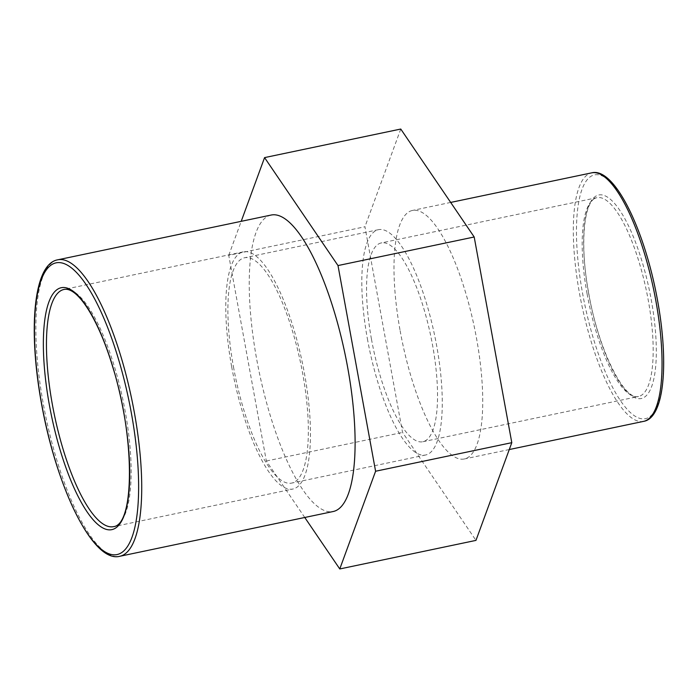 <?xml version="1.0" encoding="UTF-8"?>
<svg xmlns="http://www.w3.org/2000/svg" width="698" height="698" viewBox="0 0 698 698"><rect width="100%" height="100%" fill="white"/><g stroke="black" fill="none" stroke-linecap="round" stroke-linejoin="round"><path stroke-width="0.52" stroke-dasharray="3.49 2.62" d="M304.764 517.48L266.348 461.003L228.743 255.328L364.941 226.763L402.545 432.437L475.966 540.392M266.348 461.003L402.545 432.437M400.765 129.043L364.941 226.763M228.743 255.328L241.211 221.327M371.458 339.115A101.55 29.403 -101.8 0 0 422.901 441.721A101.55 29.403 -101.8 0 0 430.823 336.296A101.55 29.403 -101.8 0 0 381.195 242.948A101.55 29.403 -101.8 0 0 371.458 339.115M400.129 330.686A126.94 36.758 -101.8 0 0 464.432 458.952A126.94 36.758 -101.8 0 0 474.343 327.17A126.94 36.758 -101.8 0 0 412.309 210.482A126.94 36.758 -101.8 0 0 400.129 330.686M231.631 366.59A121.155 35.083 -101.8 0 0 292.994 489.001A121.155 35.083 -101.8 0 0 302.452 363.222A121.155 35.083 -101.8 0 0 243.253 251.856A121.155 35.083 -101.8 0 0 231.631 366.59M271.077 215.063A151.449 43.852 -101.8 0 0 256.55 358.484A151.449 43.852 -101.8 0 0 333.26 511.503M233.455 366.782A115.1 33.33 -101.8 0 0 291.755 483.077A115.1 33.33 -101.8 0 0 300.742 363.588A115.1 33.33 -101.8 0 0 244.492 257.78A115.1 33.33 -101.8 0 0 233.455 366.782M367.375 338.687A115.1 33.33 -101.8 0 0 425.675 454.983A115.1 33.33 -101.8 0 0 434.662 335.494A115.1 33.33 -101.8 0 0 378.421 229.686A115.1 33.33 -101.8 0 0 367.375 338.687M587.097 293.875A101.55 29.403 -101.8 0 0 638.539 396.49A101.55 29.403 -101.8 0 0 646.47 291.066A101.55 29.403 -101.8 0 0 596.842 197.709A101.55 29.403 -101.8 0 0 587.097 293.875M588.641 293.326A103.976 30.11 78.2 0 1 619.58 210.028A103.976 30.11 78.2 0 1 651.662 386.518A103.976 30.11 78.2 0 1 588.641 293.326M582.455 292.671A124.514 36.052 -101.8 0 0 657.917 404.273A124.514 36.052 -101.8 0 0 619.51 192.918A124.514 36.052 -101.8 0 0 582.455 292.671M643.748 421.339A126.94 36.758 78.2 0 1 579.453 293.073A126.94 36.758 78.2 0 1 591.634 172.86M243.253 251.856L63.928 289.469A121.155 35.083 78.2 0 1 123.136 400.844A121.155 35.083 78.2 0 1 113.669 526.624L292.994 489.001M57.707 259.822A151.449 43.852 -101.8 0 0 43.18 403.243A151.449 43.852 -101.8 0 0 119.89 556.262M422.901 441.721L638.539 396.49C624.317 400.975 598.308 349.611 588.754 293.369C579.323 243.907 583.964 199.454 596.842 197.709L381.195 242.948M450.681 202.429L412.309 210.482M509.27 449.547L464.432 458.952M378.421 229.686L244.492 257.78M425.675 454.983L291.755 483.077"/><path stroke-width="1.05" d="M337.998 265.563L375.594 471.237L339.769 568.957L475.966 540.392L511.791 442.672L474.195 236.997L400.765 129.043L264.568 157.608L337.998 265.563L474.195 236.997M339.769 568.957L304.764 517.48M375.594 471.237L511.791 442.672M241.211 221.327L264.568 157.608M119.89 556.262L333.26 511.503A151.449 43.852 -101.8 0 0 345.091 354.279A151.449 43.852 -101.8 0 0 271.077 215.063L57.707 259.822C33.434 264.001 27.929 329.456 41.522 403.749C56.538 487.806 93.087 563.565 119.89 556.262A151.449 43.852 -101.8 0 0 131.713 399.038A151.449 43.852 -101.8 0 0 57.707 259.822M643.748 421.339C664.723 417.744 669.068 361.25 657.088 297.924C644.141 228.359 614.144 166.839 591.634 172.86A126.94 36.758 78.2 0 1 653.66 289.557A126.94 36.758 78.2 0 1 643.748 421.339L509.27 449.547M49.305 404.604A123.581 35.781 -101.8 0 0 124.2 515.36A123.581 35.781 -101.8 0 0 86.081 305.602A123.581 35.781 -101.8 0 0 49.305 404.604M52.306 404.203A121.155 35.083 78.2 0 1 63.928 289.469C77.539 286.346 98.697 319.667 112.893 367.471C135.046 437.742 134.574 524.442 113.669 526.624A121.155 35.083 78.2 0 1 52.306 404.203M41.636 403.793A149.023 43.154 78.2 0 1 85.985 284.409A149.023 43.154 78.2 0 1 131.957 537.355A149.023 43.154 78.2 0 1 41.636 403.793M591.634 172.86L450.681 202.429"/></g></svg>
